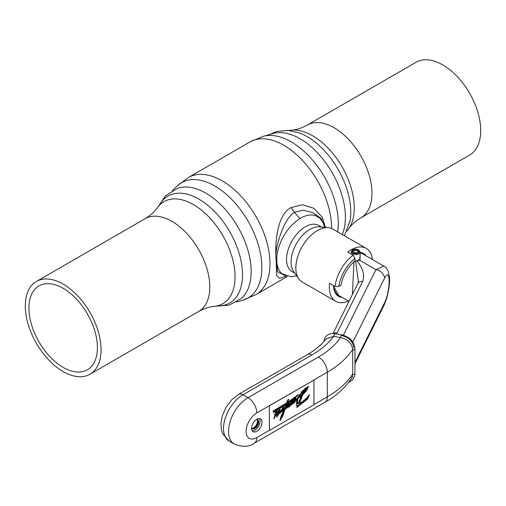 <?xml version="1.0" encoding="UTF-8"?>
<svg xmlns="http://www.w3.org/2000/svg" width="506" height="506" viewBox="0 0 506 506"><rect width="100%" height="100%" fill="white"/><g stroke="black" fill="none" stroke-linecap="round" stroke-linejoin="round"><path stroke-width="0.76" d="M97.411 347.622A48.412 27.95 60 0 1 87.386 369.785A48.412 27.95 60 0 1 50.075 356.812A48.412 27.95 60 0 1 28.943 308.091A48.412 27.95 -120 0 1 38.968 285.928A48.412 27.95 -120 0 1 76.279 298.901A48.412 27.95 -120 0 1 97.411 347.622M167.998 196.05A61.738 35.648 60 0 1 215.575 212.59A61.738 35.648 60 0 1 242.526 274.72A61.738 35.648 -120 0 0 210.192 207.378A61.738 35.648 -120 0 0 161.091 202.438L157.347 207.745C154.583 211.774 150.516 215.423 145.127 218.693A53.566 30.929 -120 0 1 186.404 233.038A53.566 30.929 -120 0 1 209.788 286.946A53.566 30.929 -120 0 1 198.694 311.468C204.215 308.439 209.414 306.737 214.285 306.364A58.924 34.022 -120 0 0 235.062 276.731A58.924 34.022 -120 0 0 204.209 212.457A58.924 34.022 -120 0 0 157.347 207.745M229.737 302.986A61.738 35.648 -120 0 0 242.526 274.72A61.738 35.648 60 0 1 220.749 305.769L214.285 306.364M89.96 374.244A53.566 30.929 60 0 0 101.055 349.728A53.566 30.929 -120 0 0 77.671 295.82A53.566 30.929 -120 0 0 36.394 281.469A53.566 30.929 -120 0 0 25.3 305.991A53.566 30.929 60 0 0 48.684 359.899A53.566 30.929 60 0 0 89.96 374.244L198.694 311.468M344.441 235.771L350.12 220.597A61.738 35.648 -120 0 0 350.791 212.216A61.738 35.648 60 0 1 349.905 221.799M269.54 134.533L276.864 131.415L288.072 130.371L299.546 132.989A61.738 35.648 60 0 1 350.791 212.216A61.738 35.648 -120 0 0 298.388 132.572M307.306 125.058L416.04 62.282A53.566 30.929 -120 0 1 457.316 76.634A53.566 30.929 -120 0 1 480.7 130.535A53.566 30.929 60 0 1 469.606 155.057L360.873 217.839A53.566 30.929 60 0 0 371.967 193.317A53.566 30.929 60 0 0 348.583 139.409A53.566 30.929 60 0 0 307.306 125.058C301.785 128.088 296.586 129.789 291.715 130.162A58.924 34.022 60 0 1 333.41 154.178A58.924 34.022 60 0 1 354.27 207.909A58.924 34.022 60 0 1 348.653 228.782C351.417 224.753 355.484 221.109 360.873 217.839M345.389 217.207A64.034 36.97 60 0 1 342.258 234.512A64.041 36.976 -120 0 0 345.396 217.207A64.041 36.976 60 0 0 320.178 155.772A64.041 36.976 60 0 0 272.607 133.647M325.428 227.377L322.297 217.384L314.055 208.39L302.506 204.734L291.367 207.492C275.277 214.987 275.055 249.958 276.156 260.09L277.667 271.804L285.22 275.751M325.32 227.365L321.209 218.516L312.67 212.602L303.258 210.211L294.435 212.254C288.97 216.062 284.486 223.045 280.994 233.203C276.801 244.556 275.188 253.519 276.156 260.09L276.643 275.643L279.679 278.325L286.225 276.124M291.367 207.492A12.435 7.179 -120 0 0 294.435 212.254L299.894 218.617M372.448 259.534A30.556 17.64 120 0 0 366.268 248.37A30.556 17.64 120 0 0 350.987 249.888A30.556 17.64 120 0 0 347.723 252.058L353.125 255.176L355.01 258.471A27.893 16.103 120 0 0 338.824 286.504L335.029 286.516L329.627 283.398A30.556 17.64 120 0 0 335.712 301.304A30.556 17.64 120 0 0 348.463 301.076M355.01 258.471L355.01 261.045A24.781 14.307 120 0 0 341.057 285.213L338.824 286.504M361.923 252.709A24.781 14.307 -60 0 1 363.34 254.271M366.104 255.872A24.781 14.307 120 0 0 363.384 253.373A24.781 14.307 120 0 0 360.082 252.285M333.473 285.618A24.781 14.307 120 0 0 338.596 296.301A24.781 14.307 120 0 0 342.119 297.414M337.293 295.371A24.781 14.307 120 0 0 339.355 295.814M362.068 253.563A24.25 14.004 120 0 0 360.55 252.355M336.3 294.359A24.25 14.004 120 0 0 338.109 295.068M334.434 291.032A22.473 12.973 120 0 0 334.997 291.494M328.242 227.624A30.556 17.64 -60 0 0 317.445 230.521A30.556 17.64 120 0 0 298.73 278.743L293.588 271.418A26.647 15.389 120 0 1 309.912 229.363A26.647 15.389 -60 0 1 319.324 226.833L328.242 227.624A30.556 17.64 -60 0 1 332.727 229.009L366.268 248.37M298.73 278.743A30.556 17.64 120 0 0 302.171 281.937L335.712 301.304M353.125 255.176A30.556 17.64 120 0 0 335.029 286.516M361.227 253.209A23.984 13.845 120 0 0 360.082 252.393M335.87 293.803A23.984 13.845 120 0 0 336.047 293.904A23.984 13.845 120 0 0 337.375 294.517M294.827 273.183L292.063 271.589A26.647 15.389 120 0 1 286.541 259.388A26.647 15.389 -60 0 1 298.173 232.57A26.647 15.389 -60 0 1 318.71 225.429L321.474 227.023M276.744 259.534A33.757 19.487 -60 0 1 290.362 226.783A33.757 19.487 -60 0 1 315.674 215.676L319.653 218.042L322.828 222.147L324.688 227.308M276.744 259.749A33.757 19.487 120 0 0 282.095 273.835L291.26 276.795L296.68 275.827M217.226 306.092L229.136 305.118L241.248 298.54A64.041 36.976 -120 0 0 251.172 271.608A64.041 36.976 60 0 0 225.505 209.661A64.041 36.976 60 0 0 177.606 188.302L165.639 195.714L159.048 205.328M352.41 294.524L353.941 261.937M360.082 256.555L359.405 260.116L375.939 269.66L383.744 266.055L362.606 253.848A23.984 13.845 -60 0 0 360.082 252.905M357.887 283.486A5.332 4.181 26.4 0 1 357.9 283.461L358.419 281.874L355.604 261.222L353.991 261.368M333.018 333.562L357.9 283.461A5.332 4.181 26.4 0 1 362.675 281.481C364.839 275.15 362.96 268.294 357.04 260.906L354.921 261.121M352.834 342.043L384.478 278.325C390.676 265.555 390.67 290.83 384.478 302.986L354.965 362.404M341.708 335.611C348.982 337.42 352.973 341.468 353.681 347.748M257.244 419.398A5.332 3.08 -60 0 1 258.054 421.624A5.332 3.08 -60 0 1 255.928 426.767A5.332 3.08 -60 0 1 251.95 428.563M256.681 419.297A5.332 3.08 -60 0 1 257.579 419.544A5.332 3.08 -60 0 1 258.68 421.985A5.332 3.08 -60 0 1 256.352 427.349A5.332 3.08 -60 0 1 252.247 428.778A5.332 3.08 -60 0 1 251.583 428.127M326.066 338.893L333.593 336.401L340.728 337.584C347.995 339.387 351.986 343.429 352.701 349.722L352.701 374.383L351.885 377.931L350.184 380.196M269.464 430.41L269.344 405.679L269.464 430.41L313.96 404.724L313.96 380.063L269.464 405.749M251.583 428.259A7.375 4.257 -60 0 1 254.803 420.84A7.375 4.257 -60 0 1 260.482 418.867A7.375 4.257 -60 0 1 262.013 422.238A7.375 4.257 -60 0 1 258.794 429.657A7.375 4.257 -60 0 1 253.108 431.637A7.375 4.257 -60 0 1 251.583 428.259M269.344 430.34L256.795 437.582A15.104 8.716 -60 0 1 246.118 431.416A15.104 8.716 -60 0 1 256.795 412.921L313.96 380.063M293.423 399.879L293.733 400.063C292.759 400.101 291.842 401.011 291.001 402.795L291.69 401.005L290.615 401.625L288.053 406.413L288.945 403.023L286.282 405.888L287.231 403.421L298.104 395.515L298.477 394.535L287.629 402.371L288.837 399.228L287.769 399.848L286.56 402.991L272.968 411.125L274.176 411.22L273.246 412.675L286.029 404.376L283.967 409.752L283.151 410.227L283.999 406.482L278.053 413.984L280.109 409.31L277.528 413.389L275.093 415.983L277.067 411.289L274.701 416.312L274.037 418.886L275.068 416.47L277.484 413.946L276.693 417.216L280.216 411.764L280.001 413.453L282.949 407.925L281.361 412.074L283.752 410.695L281.165 415.799L280.046 420.65L283.113 415.356L284.878 409.36L285.947 408.74L286.257 407.931L285.188 408.551L287.92 404.427L286.839 408.171L289.23 405.451L288.54 407.241L289.615 406.628L292.481 401.448L291.114 405.129L292.209 404.496L292.582 403.516C293.866 403.554 294.966 402.409 295.877 400.088L296.744 399.588L296.358 405.641L297.477 405.768L296.794 407.564L307.838 398.842L309.545 394.383C306.478 398.551 303.107 401.549 299.444 403.371L302.759 394.718L306.547 390.86L308.546 386.28L302.278 391.094L297.18 398.703L296.105 399.323L295.985 397.95L293.619 399.917M292.209 404.496L291.582 404.136L291.956 403.155L292.734 403.775M297.838 398.69L301.31 395.768L298.217 403.845L297.471 403.794L297.838 398.69L297.332 398.399M303.967 391.574L303.277 393.364L306.516 388.431L301.943 392.106L298.249 397.773L301.804 394.484L302.866 391.707L304.024 390.809L303.967 391.574L303.36 391.157M294.195 400.088L293.025 403.124L293.828 402.352L295.08 399.323L294.195 400.088L293.841 399.885M280.469 417.621L281.184 418.101L281.406 416.602L283.385 412.567L282.898 412.289M281.184 418.101L282.013 417.146A18.988 10.961 120 0 0 283.385 412.567M279.287 411.41C279.66 410.499 279.502 410.398 278.806 411.093A3.77 2.176 120 0 0 278.211 412.592A3.257 1.879 120 0 0 279.287 411.41C279.66 410.499 279.502 410.398 278.806 411.093L278.18 410.727C278.876 410.031 279.034 410.138 278.654 411.043M276.643 412.586L276.276 412.472A2.707 1.562 120 0 0 275.251 414.572A3.257 1.879 120 0 0 276.643 412.586L275.65 412.112A2.707 1.562 -60 0 0 275.182 412.751M298.135 406.786L297.509 406.426L297.882 405.445L307.205 398.481L308.059 396.255M298.515 405.806L297.882 405.445M297.148 406.628L297.509 406.426M297.477 405.768L296.073 405.414M296.744 399.588L296.2 399.272M295.877 400.088L295.251 399.727L296.023 399.278M292.405 403.415L292.955 403.08M294.075 401.884L295.251 399.727M289.615 406.628L288.983 406.261L290.741 402.643M289.23 405.451L288.806 405.211M286.662 407.716L287.832 406.286M285.188 408.551L284.568 408.19M284.6 408.114L285.979 405.711M285.947 408.74L285.397 408.424M284.878 409.36L284.258 409.006M284.264 408.987L285.106 408.506M279.913 420.176L281.146 418.082M283.303 412.523L284.22 409.101M283.752 410.695L283.126 410.334L281.956 411.005M280.969 411.036L280.64 410.847M282.291 407.551L282.949 407.925M279.837 412.94L280.628 410.872M278.079 414.496L277.509 414.167M276.643 416.539L277.263 415.179M277.484 413.946L277.149 413.75M275.068 416.47L274.701 416.261M273.873 418.323L274.372 416.824M275.093 415.325L274.669 415.084M274.682 414.743L274.986 414.42M276.415 412.175L276.618 411.315M275.093 415.983L274.676 415.749M278.053 413.301L277.497 412.978M277.497 412.864L277.914 412.428M279.337 410.492L279.616 409.341M278.053 413.984L277.427 413.623L277.427 412.94M283.151 410.227L282.55 409.879M282.677 409.594L283.613 406.489M286.029 404.376L285.403 404.016L274.018 411.467M274.176 411.22L273.461 410.847M287.629 402.371L287.003 402.011L287.851 399.797M298.104 395.515L297.572 395.211M287.231 403.421L286.605 403.061L287.604 402.359M286.282 405.888L285.656 405.527L286.605 403.061M288.053 406.413L287.503 405.641M287.946 404.465L288.401 403.193M291.001 402.795L290.374 402.434L290.703 401.574M296.105 399.323L295.479 398.962L295.555 397.975M302.759 394.718L302.133 394.357L303.22 393.333M304.682 391.878L308.129 386.261M299.444 403.371L298.818 403.01L302.133 394.357M307.838 398.842L307.205 398.481M297.471 398.127L298.066 397.665M297.471 403.794L296.845 403.434L297.054 398.779M303.277 393.364L302.651 393.004L303.334 391.214M305.093 388.254L305.89 388.07L305.991 388.494M293.025 403.124L292.398 402.757L293.455 399.898M294.448 398.956L295.08 399.323M278.211 412.592L277.579 412.232A3.77 2.176 -60 0 1 278.18 410.727M301.31 395.768L300.836 395.49M298.249 397.773L297.806 397.514M281.406 416.602L280.944 416.337M275.251 414.572L274.726 414.269M259.42 418.532A7.375 4.257 -60 0 1 260.128 421.15A7.375 4.257 -60 0 1 257.51 427.88A7.375 4.257 -60 0 1 252.292 430.878M172.217 190.724L177.119 185.999L188.396 177.505L250.002 141.933L263 136.411A66.558 38.431 60 0 1 312.278 159.757A66.558 38.431 60 0 1 338.286 223.374A66.558 38.431 60 0 1 337.654 231.856M250.002 141.933A67.602 39.032 60 0 1 302.095 160.048A67.602 39.032 60 0 1 331.607 228.079A67.602 39.032 60 0 1 331.601 228.446M276.156 260.09L276.927 259.648M188.396 177.505A67.602 39.032 60 0 1 240.489 195.613A67.602 39.032 60 0 1 269.995 263.645A67.602 39.032 60 0 1 255.998 294.593L287.414 276.453M177.119 185.999A66.558 38.431 60 0 1 229.654 197.353A66.558 38.431 60 0 1 261.849 267.503A66.558 38.431 60 0 1 243 300.115L255.998 294.593M349.001 301.386L338.622 295.39A23.984 13.845 -60 0 1 333.694 285.745M360.082 258.914L358.963 260.071L357.04 260.906A5.332 3.08 180 0 0 359.405 260.116A0.885 0.512 -120 0 0 358.969 260.065M343.359 335.257L375.939 269.66A8.88 6.97 26.4 0 1 384.478 278.325M336.56 334.023A101.27 58.468 0 0 0 337.097 332.98L362.675 281.481M383.744 266.055C387.28 267.655 389.228 272.19 389.582 279.666C389.645 283.385 389.025 288.243 387.722 294.245C387.096 297.427 385.819 301.19 383.896 305.523L383.896 305.523A8.88 6.97 -153.6 0 0 384.478 302.986M333.58 333.587A5.332 4.181 26.4 0 1 337.097 332.98M256.871 419.316A5.332 3.08 -60 0 1 257.427 421.258A5.332 3.08 -60 0 1 255.498 426.166A5.332 3.08 -60 0 1 251.697 428.285M352.6 376.445C347.274 385.281 339.703 392.928 329.887 399.379L254.221 443.275C249.275 447 242.608 447.253 234.234 444.021A27.539 15.901 -60 0 1 230.015 421.953A27.539 15.901 -60 0 1 248.003 397.691L242.975 394.788A27.539 15.901 -60 0 0 224.987 419.05A27.539 15.901 -60 0 0 229.212 441.118L222.792 434.003L221.223 428.873L220.983 422.833L222.248 416.04L225.91 407.526L231.628 399.848L238.535 394.345A8.88 5.13 60 0 1 242.975 394.788L311.93 354.978A101.27 58.468 0 0 0 333.593 336.401M238.535 394.345L307.484 354.542A8.88 5.13 60 0 1 311.93 354.978M324.087 341.31A1.777 1.025 0 0 0 324.087 341.329L324.087 341.31C324.529 333.897 332.758 332.79 334.732 333.72A1.777 0.398 99.4 0 0 334.219 334.624A1.777 0.398 99.4 0 0 333.947 336.458M256.795 412.921A12.435 7.179 60 0 0 248.003 397.691L318.502 356.983A97.715 56.413 0 0 0 340.481 337.54M334.732 333.72L341.512 334.845A1.777 0.398 99.4 0 0 341 335.75A1.777 0.398 99.4 0 0 340.728 337.584M341.512 334.845C349.652 336.806 354.137 341.436 354.965 348.735A1.777 1.025 180 0 1 352.701 349.722M318.502 356.983A12.435 7.179 60 0 1 327.3 372.214A110.15 63.598 0 0 0 352.695 349.349M313.834 379.987L327.3 372.214L327.3 396.875L313.96 404.579M352.701 373.997A110.15 63.598 180 0 1 327.3 396.875A12.435 7.179 -120 0 1 324.719 402.567M354.965 348.735L354.965 373.396A1.777 1.025 180 0 1 352.701 374.383M254.221 443.275A12.435 7.179 -120 0 0 256.795 437.582M288.154 407.128L287.528 406.761M352.499 253.803A4.44 2.562 0 0 0 357.337 254.36A4.44 2.562 0 0 0 360.082 251.988L358.634 249.85C354.763 248.509 352.284 249.224 351.196 251.988A4.44 2.562 0 0 0 352.499 253.803M352.998 252.93A3.732 2.157 0 0 0 358.273 252.93A3.732 2.157 0 0 0 358.273 249.888A3.732 2.157 0 0 0 352.998 249.888A3.732 2.157 0 0 0 352.998 252.93M353.479 252.658A3.055 1.765 180 0 1 353.479 250.16A3.055 1.765 180 0 1 357.799 250.16A3.055 1.765 180 0 1 357.799 252.658A3.055 1.765 180 0 1 353.479 252.658M353.296 251.988A2.34 1.354 180 0 1 354.744 250.742A2.34 1.354 180 0 1 357.293 251.033A2.34 1.354 180 0 1 357.982 251.988C358.096 252.823 356.711 253.032 353.833 252.62L353.296 251.988M36.394 281.469L145.127 218.693M291.715 130.162L288.774 130.434M348.653 228.782L346.952 231.198M272.962 133.546L263 136.411M236.46 302L243 300.115M338.622 295.39L333.498 286.156M360.082 252.873L362.606 253.848M383.896 305.523L354.965 363.77M356.901 260.754L355.623 261.007M307.484 354.542C315.649 349.766 321.86 344.529 326.111 338.837M354.965 373.396L354.662 375.85L352.549 379.823L348.343 382.681M229.212 441.118L234.234 444.021M292.481 401.448L291.854 401.087M287.92 404.427L287.294 404.06M305.89 388.07L306.516 388.431M278.876 410.227L279.502 410.587M275.998 411.941L276.63 412.301M360.082 259.667L360.082 251.988"/></g></svg>
